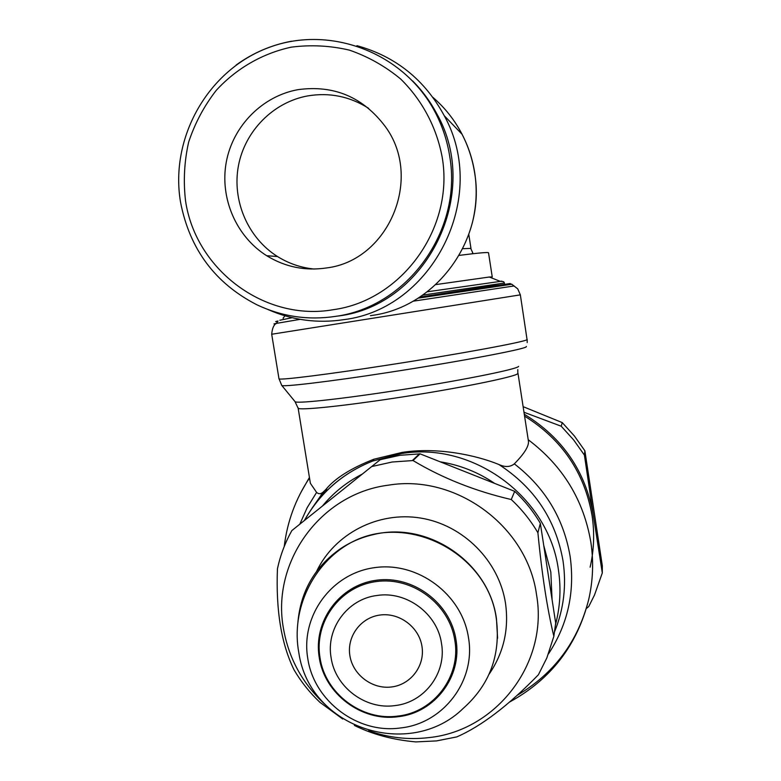 <?xml version="1.0" encoding="UTF-8"?>
<svg xmlns="http://www.w3.org/2000/svg" width="781" height="781" viewBox="0 0 781 781"><rect width="100%" height="100%" fill="white"/><g stroke="black" fill="none" stroke-linecap="round" stroke-linejoin="round"><path stroke-width="1.17" d="M350.376 542.932C313.093 563.462 290.688 609.473 298.82 652.652C309.735 728.956 410.103 760.343 463.143 708.465C489.697 684.849 500.777 655.064 496.374 619.108C488.31 553.28 407.34 511.516 350.376 542.932L340.848 548.457C314.987 566.43 300.665 591.11 297.883 622.477M455.967 639.707C450.452 602.903 412.827 574.962 376.217 580.273C339.52 585.037 313.035 621.334 319.253 657.534C324.437 693.831 361.808 721.956 398.154 716.694C434.724 712.955 462.528 676.336 455.967 639.707M391.603 686.958C410.884 684.664 425.186 665.637 421.965 646.346C419.036 627.006 399.306 612.314 380.025 615.038C360.705 617.478 346.637 636.583 349.898 655.728C352.875 674.911 372.361 689.535 391.603 686.958M354.389 725.412C372.312 734.325 392.784 739.822 415.814 741.911L436.54 740.905L456.846 736.893C481.35 726.174 508.538 705.458 538.412 674.745L546.827 657.973L553.856 636.29L555.682 623.033L540.335 523.319C533.355 511.428 524.803 500.777 514.689 491.347L420.09 453.849L413.022 460.546C442.31 478.099 475.063 491.103 511.262 499.537L514.689 491.347M540.335 523.319L537.904 532.749C541.916 574.484 547.237 608.995 553.856 636.29M537.904 532.749C530.65 520.4 521.776 509.329 511.262 499.537M413.022 460.546L392.072 462.02L371.678 466.569L380.259 459.677L291.85 530.572L371.678 466.569M420.09 453.849L399.901 455.294L380.259 459.677M342.703 718.998L320.005 702.392C309.823 692.786 301.183 681.979 294.105 669.961C281.355 644.091 275.8 610.361 277.44 568.793C280.34 555.33 285.143 542.59 291.85 530.572M517.979 373.25L528.356 440.669C529.352 445.59 524.676 453.322 514.318 463.855C510.218 467.145 505.043 467.36 498.815 464.48C476.039 455.108 436.891 446.839 402 452.433L373.894 459.228C351.079 468.17 335.049 478.245 325.833 489.482L323.549 491.718C321.089 494.109 318.765 494.334 316.598 492.401L310.379 483.312L309.696 479.085M326.878 488.359L325.736 491.854M593.306 515.06L602.297 572.961L602.307 565.708L584.871 450.764L584.413 455.108L593.306 515.06C585.555 471.275 562.545 437.672 524.285 414.252M268.02 309.54C292.279 320.239 317.564 323.607 343.865 319.644C432.772 308.915 489.511 196.968 444.233 115.676C424.737 79.74 395.635 56.398 356.927 45.669M338.388 315.993C426.651 305.351 482.443 193.6 436.608 113.421C430.165 101.345 422.16 90.489 412.573 80.853M326.722 267.922C305.244 271.134 285.231 267.063 266.692 255.719C236.223 236.575 219.598 198.149 226.285 162.067C232.914 125.985 262.357 96.024 298.059 89.649C333.946 84.787 362.989 97.049 385.189 126.415C423.527 177.951 388.704 260.376 326.722 267.922M314.069 269.035C300.929 267.698 288.736 263.529 277.499 256.529C247.987 238 231.908 200.805 238.41 165.894C244.853 130.983 273.389 102.008 307.958 95.868C329.67 92.304 349.898 96.453 368.622 108.325M459.16 255.387C478.929 252.868 488.721 252.029 488.535 252.859L492.235 276.855M435.798 284.596L489.306 277.021L492.245 276.913L490.38 277.45M523.983 412.261L561.217 426.221L562.252 422.599L523.124 406.657M602.297 572.961L594.517 594.995L588.718 606.583L586.355 608.526M321.147 494.744L320.366 497.673M584.413 455.108L573.693 439.976L561.217 426.221M584.871 450.764L574.416 436.013L562.252 422.599M468.454 637.511C461.991 594.214 417.679 561.344 374.636 567.641C331.495 573.293 300.46 615.984 307.773 658.471C313.894 701.074 357.727 734.101 400.428 727.97C443.383 723.626 476.146 680.622 468.454 637.511M454.786 640.166C449.348 603.898 412.261 576.349 376.178 581.581C339.999 586.267 313.884 622.047 320.015 657.739C325.13 693.528 361.974 721.253 397.812 716.07C433.855 712.379 461.259 676.278 454.786 640.166M377.174 595.464C347.516 598.861 325.726 628.627 331.124 657.807C335.293 687.153 365.537 709.89 394.893 705.604C424.434 702.549 446.81 672.968 441.499 643.437C437.438 613.739 406.618 590.827 377.174 595.464M489.14 674.13C503.677 652.838 509.134 629.183 505.492 603.186C498.981 560.797 463.153 524.92 420.656 518.057C378.16 511.047 334.61 533.648 316.627 571.321M368.652 730.704C388.206 737.723 408.248 740.027 428.749 737.615C496.296 730.909 548.526 663.206 536.576 594.995C527.536 526.414 456.075 473.803 388.43 485.167C320.269 493.67 271.066 562.34 283.493 628.705C288.736 658.432 302.569 683.658 324.964 704.384M552.069 599.593L550.83 572.112L543.722 545.372M494.685 483.419C478.05 472.154 459.892 464.959 440.22 461.835M413.081 460.478L412.046 460.546M362.316 474.067C346.744 482.043 333.448 492.704 322.397 506.068M555.408 625.015C560.221 606.954 561.227 588.571 558.425 569.866C548.906 497.067 473.032 441.343 401.249 453.595L372.683 461.054C342.742 472.964 319.976 492.782 304.385 520.507M554.432 632.093C563.775 609.317 566.635 585.584 563.023 560.895C555.769 519.619 534.36 487.481 498.815 464.48M548.438 653.951C567.807 624.497 575.041 592.008 570.14 556.482C563.706 518.535 545.099 487.666 514.318 463.855M517.09 695.373C554.139 673.564 577.999 641.64 588.679 599.603C593.023 580.781 593.755 561.715 590.885 542.414C583.71 500.094 562.818 465.866 528.21 439.723M590.114 567.172C594.019 550.234 594.673 533.081 592.096 515.733C584.53 472.651 562.027 439.449 524.578 416.117C562.027 439.43 584.53 472.642 592.086 515.724M322.582 492.909L321.645 496.218M298.03 407.682L298.166 408.297C300.431 410.367 341.258 406.257 393.399 398.33C456.631 388.831 516.827 376.627 517.823 373.513L517.783 369.608M310.379 483.312L298.166 408.297L295.003 401.58C295.13 403.884 337.148 399.53 391.984 391.164C456.368 381.45 517.647 369.267 518.613 366.377M278.924 378.473L281.687 385.326C281.306 387.278 327.034 381.938 387.425 372.635C458.379 361.798 525.633 349.097 526.267 346.764L526.384 346.452M271.7 334.239L279.002 378.922C281.472 380.142 327.102 374.47 385.99 365.371C458.115 354.301 526.462 341.658 527.058 339.598L520.351 294.857L271.7 334.248C272.218 328.362 273.77 324.75 276.337 323.402L300.109 319.341M413.003 301.212L514.162 285.953M275.966 323.734C273.096 324.095 273.223 323.988 276.337 323.402L278.026 321.011C274.902 321.616 274.814 321.743 277.763 321.381M418.069 298.176L511.78 284.255M279.862 320.249L292.084 317.701M419.856 297.034L510.227 283.532M316.598 492.401L307.148 507.728L299.816 524.178M309.432 477.474L300.9 492.381M283.152 318.17L283.337 319.322M422.716 295.101L504.243 283.044L504.633 284.284M427.227 291.811L501.9 281.16M462.772 248.68L470.718 248.407L472.769 252.829L471.939 253.825M370.428 315.67L372.527 315.358C436.764 306.699 486.182 238.986 474.623 172.806C472.505 159.265 468.317 146.418 462.069 134.273L462.069 134.273C454.659 120.049 444.926 107.739 432.879 97.342M449.7 156.298C447.23 140.57 442.29 125.692 434.88 111.673C403.826 52.698 330.197 24.572 269.201 47.387C207.99 69.694 169.653 137.759 180.518 202.064C189.598 249.1 215.087 283.366 256.998 304.844C282.019 316.637 308.251 320.474 335.684 316.354C407.457 306.679 462.752 230.678 449.7 156.298M291.459 41.227C271.241 45.015 252.79 52.962 236.096 65.077M442.134 156.932C436.52 127.127 422.052 99.939 400.604 78.959C385.209 66.229 368.154 56.622 349.429 50.13C330.178 45.62 310.779 44.634 291.225 47.163C262.357 53.42 236.272 68.513 216.22 90.391C204.056 106.05 194.869 123.31 188.631 142.171C184.277 161.56 183.242 181.094 185.536 200.785C195.689 270.226 265.345 321.87 333.438 309.666C401.922 300.392 454.591 227.857 442.134 156.932M325.823 489.482L313.63 506.098M497.575 638.204L496.472 618.845M340.848 548.457C350.825 541.877 361.691 537.25 373.464 534.585C428.037 520.917 489.043 562.486 496.452 618.708M419.426 453.849L412.339 460.546M373.894 459.228L372.683 461.054C342.83 472.974 320.093 492.772 304.483 520.429M295.003 401.58L281.726 385.375M520.351 294.857L517.725 288.843L511.565 284.089C502.984 284.46 491.073 285.914 475.824 288.453L419.797 297.073M284.245 546.485C287.213 521.63 295.638 498.786 309.51 477.943M527.185 339.452L527.185 342.605M283.132 318.062L285.026 315.827M504.438 283.054L503.686 281.746L499.645 281.121L489.306 277.021M474.741 172.952C472.642 159.392 468.415 146.496 462.069 134.273L444.233 115.676M474.77 173.128C477.259 189.929 476.439 206.506 472.32 222.858M436.608 113.421L434.88 111.673M277.499 256.529L266.692 255.719M470.982 248.524L468.805 234.495M509.437 702.119C550.8 679.499 577.208 645.331 588.679 599.603M323.549 491.718L311.97 508.314"/></g></svg>
